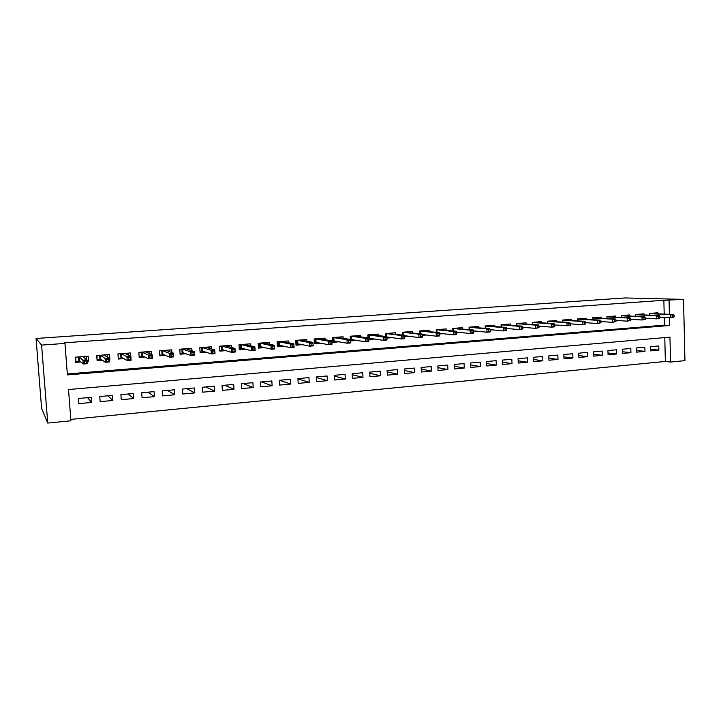 <?xml version="1.0" encoding="UTF-8"?>
<svg xmlns="http://www.w3.org/2000/svg" width="721" height="721" viewBox="0 0 721 721"><rect width="100%" height="100%" fill="white"/><g stroke="black" fill="none" stroke-linecap="round" stroke-linejoin="round"><path stroke-width="1.08" d="M683.535 299.386L684.95 360.644L670.557 362.059L669.944 337.149L68.513 389.547L70.91 420.794L47.739 423.056L41.593 408.329L36.05 338.473L625.071 297.944L683.535 299.386L663.852 300.278L64.232 342.835L64.962 343.421L67.386 374.911L669.665 325.486L669.476 317.664M70.802 419.397L665.366 361.446L670.557 362.059M87.061 361.464L88.539 361.347L88.151 356.192L75.191 357.183L75.588 362.357L80.851 361.951M109.177 359.743L109.871 359.689L109.502 354.57L96.731 355.543L97.11 360.68L102.481 360.266M130.78 356.417L130.537 352.966L117.956 353.921L118.316 359.031L123.796 358.598M151.473 354.417L151.266 351.388L138.865 352.335L139.216 357.4L144.795 356.967M171.877 352.551L171.688 349.829L159.467 350.757L159.819 355.795L165.488 355.354M191.984 350.776L191.822 348.297L179.781 349.216L180.115 354.209L185.883 353.759M211.821 349.063L211.677 346.783L199.798 347.693L200.123 352.65L205.981 352.19M231.369 347.414L231.243 345.296L219.535 346.188L219.842 351.109L225.79 350.649M250.656 345.81L250.529 343.827L238.993 344.701L239.291 349.595L245.329 349.126M269.663 344.25L269.555 342.376L258.172 343.241L258.469 348.099L264.58 347.621M288.418 342.727L288.319 340.943L277.089 341.799L277.369 346.63L283.569 346.143M306.912 341.231L306.822 339.537L295.745 340.384L296.016 345.17L302.288 344.683M325.153 339.762L325.063 338.149L314.149 338.978L314.41 343.737L320.755 343.241M343.151 338.329L343.07 336.779L332.3 337.599L332.552 342.322L338.969 341.826M360.906 336.914L360.824 335.418L350.199 336.229L350.406 340.159M378.417 335.526L378.345 334.084L367.863 334.886L368.016 337.96M395.703 334.156L395.64 332.769L385.293 333.562L385.438 336.482M412.754 332.814L412.691 331.471L402.489 332.246L402.615 335.04M429.59 331.489L429.527 330.191L419.46 330.957L419.577 333.634M446.2 330.191L446.146 328.92L436.205 329.677L436.322 332.246M462.603 328.902L462.549 327.676L452.734 328.425L452.842 330.885M478.789 327.64L478.735 326.442L469.047 327.181L469.146 329.551M494.768 326.397L494.723 325.225L485.152 325.955L485.251 328.235M510.54 325.162L510.504 324.017L501.059 324.738L501.14 326.946M526.123 323.954L526.078 322.837L516.759 323.54L516.84 325.685M541.507 322.756L541.462 321.665L532.26 322.359L532.332 324.432M556.693 321.575L556.657 320.503L547.563 321.196L547.636 323.206M571.699 320.412L571.663 319.358L562.686 320.043L562.75 321.99M586.515 319.259L586.479 318.231L577.611 318.907L577.674 320.8M601.152 318.123L601.125 317.114L592.365 317.781L592.419 319.628M615.608 317.006L615.581 316.014L606.929 316.672L606.983 318.466M629.893 315.897L629.866 314.924L621.322 315.582L621.367 317.33M644.006 314.807L643.979 313.851L635.534 314.491L635.58 316.204M650.513 349.243L658.877 350.082L650.558 350.857L650.45 346.711L658.769 345.954L658.877 350.082M636.517 350.478L644.98 351.37L636.562 352.145L636.445 347.973L644.871 347.216L644.98 351.37M622.349 351.722L630.92 352.668L622.403 353.452L622.277 349.252L630.803 348.486L630.92 352.668M608.01 352.984L616.689 353.984L608.064 354.777L607.938 350.55L616.563 349.775L616.689 353.984M593.491 354.263L602.278 355.309L593.554 356.111L593.419 351.866L602.152 351.082L602.278 355.309M578.801 355.552L587.696 356.652L578.864 357.472L578.72 353.2L587.561 352.398L587.696 356.652M563.921 356.85L572.934 358.022L563.984 358.842L563.84 354.543L572.789 353.732L572.934 358.022M548.861 358.157L557.991 359.4L548.933 360.23L548.78 355.913L557.838 355.092L557.991 359.4M533.603 359.482L542.85 360.797L533.684 361.636L533.522 357.292L542.697 356.462L542.85 360.797M518.156 360.815L527.529 362.212L518.246 363.069L518.075 358.688L527.366 357.85L527.529 362.212M502.519 362.158L512.009 363.636L502.609 364.511L502.438 360.103L511.847 359.247L512.009 363.636M486.675 363.519L496.3 365.087L486.774 365.971L486.594 361.536L496.12 360.671L496.3 365.087M470.624 364.889L480.375 366.556L470.732 367.449L470.543 362.987L480.195 362.113L480.375 366.556M454.365 366.259L464.261 368.043L454.482 368.954L454.293 364.456L464.072 363.573L464.261 368.043M437.899 367.647L447.921 369.558L438.026 370.468L437.818 365.953L447.732 365.051L447.921 369.558M421.208 369.035L431.383 371.081L421.343 372.009L421.136 367.458L431.176 366.556L431.383 371.081M404.301 370.441L414.62 372.631L404.454 373.568L404.238 368.99L414.404 368.07L414.62 372.631M387.168 371.838L397.631 374.199L387.33 375.145L387.105 370.54L397.406 369.612L397.631 374.199M369.801 373.244L380.418 375.785L369.981 376.75L369.747 372.108L380.192 371.171L380.418 375.785M352.199 374.65L362.978 377.398L352.398 378.372L352.154 373.703L362.735 372.748L362.978 377.398M334.364 376.056L345.296 379.03L334.571 380.012L334.319 375.317L345.053 374.343L345.296 379.03M316.276 377.453L327.379 380.679L316.51 381.679L316.249 376.957L327.118 375.974L327.379 380.679M297.935 378.831L309.21 382.355L298.188 383.374L297.917 378.615L308.949 377.615L309.21 382.355M279.577 380.273L290.797 384.059L279.622 385.086L279.342 380.291L290.518 379.282L290.797 384.059M261.534 381.905L272.123 385.78L260.795 386.826L260.506 381.995L271.835 380.976L272.123 385.78M243.238 383.563L253.188 387.528L241.697 388.592L241.4 383.725L252.891 382.689L253.188 387.528M224.7 385.239L233.992 389.295L222.338 390.376L222.032 385.483L233.685 384.428L233.992 389.295M205.909 386.943L214.516 391.097L202.7 392.188L202.376 387.258L214.2 386.186L214.516 391.097M186.856 388.664L194.769 392.918L182.783 394.026L182.449 389.061L194.436 387.979L194.769 392.918M167.542 390.412L174.734 394.766L162.567 395.892L162.225 390.89L174.392 389.791L174.734 394.766M147.958 392.188L154.402 396.64L142.064 397.785L141.713 392.747L154.06 391.629L154.402 396.64M128.104 393.981L133.782 398.551L121.263 399.704L120.894 394.63L133.421 393.504L133.782 398.551M107.961 395.802L112.855 400.479L100.156 401.651L99.777 396.55L112.485 395.396L112.855 400.479M665.366 361.446L664.78 337.599M91.234 397.316L78.337 398.488L78.724 403.625L91.621 402.435L91.234 397.316M67.314 373.965L664.465 325.153L664.275 317.393M664.194 314.023L663.852 300.278M657.949 313.734L657.931 312.788L649.585 313.428L649.621 315.086M570.392 325.117L570.329 323.323L568.779 323.45L568.842 325.234L570.392 325.117L569.788 325.685L554.855 324.991M538.947 326.234L539.515 326.189M522.941 327.478L523.969 327.397M506.719 328.74L508.233 328.623M490.28 330.029L492.29 329.867M473.625 331.327L476.139 331.128M456.744 332.642L459.773 332.408M439.63 333.976L443.199 333.697M422.29 335.328L426.399 335.004M404.706 336.698L409.384 336.337M386.88 338.086L392.134 337.68M368.801 339.501L374.65 339.041M350.469 340.925L356.931 340.42M64.962 343.421L41.584 345.089L36.05 338.473M41.584 345.089L47.739 423.056M669.385 314.266L669.052 300.414M664.465 325.153L669.665 325.486M87.538 397.65L91.621 402.435M109.141 359.22L109.871 359.689M86.962 360.094L88.539 361.347M674.189 316.961L674.144 315.248L672.729 315.356L672.765 317.078L674.189 316.961L670.818 317.736L670.746 314.653L649.585 313.644M672.765 317.078L670.818 317.736L659.886 317.168M672.729 315.356L670.746 314.653L673.297 314.455L649.585 313.536M674.144 315.248L673.297 314.455M659.913 318.087L659.868 316.357L658.435 316.474L658.471 318.195L659.913 318.087L656.534 318.853L656.461 315.753L635.543 314.707M658.471 318.195L656.534 318.853L645.43 318.249M658.435 316.474L656.461 315.753L659.039 315.555L635.534 314.608M659.868 316.357L659.039 315.555M645.457 319.223L645.412 317.483L643.952 317.6L644.006 319.331L645.457 319.223L642.078 319.998L641.996 316.88L621.322 315.78M644.006 319.331L642.078 319.998L630.794 319.34M643.952 317.6L641.996 316.88L644.61 316.672L621.322 315.69M645.412 317.483L644.61 316.672M630.821 320.367L630.776 318.628L629.298 318.736L629.343 320.485L630.821 320.367L627.441 321.151L627.351 318.006L606.938 316.861M629.343 320.485L627.441 321.151L615.968 320.448M629.298 318.736L627.351 318.006L630.001 317.808L606.929 316.789M630.776 318.628L630.001 317.808M615.995 321.53L615.95 319.773L614.454 319.89L614.508 321.647L615.995 321.53L612.616 322.314L612.526 319.16L592.365 317.961M614.508 321.647L612.616 322.314L600.953 321.566M614.454 319.89L612.526 319.16L615.211 318.952L592.365 317.898M615.95 319.773L615.211 318.952M600.99 322.711L600.935 320.944L599.421 321.061L599.475 322.828L600.99 322.711L597.601 323.495L597.511 320.322L577.62 319.079M599.475 322.828L597.601 323.495L585.749 322.693M599.421 321.061L597.511 320.322L600.223 320.106L577.62 319.024M600.935 320.944L600.223 320.106M585.785 323.909L585.731 322.125L584.199 322.242L584.262 324.026L585.785 323.909L582.406 324.693L582.298 321.494L562.686 320.196M584.262 324.026L582.406 324.693L570.347 323.837M584.199 322.242L582.298 321.494L585.055 321.287L562.686 320.16M585.731 322.125L585.055 321.287M568.842 325.234L567.003 325.91L566.895 322.693L547.572 321.341M568.779 323.45L566.895 322.693L569.68 322.476L547.572 321.314M570.329 323.323L569.68 322.476M554.791 326.343L554.737 324.54L553.16 324.657L553.223 326.46L554.791 326.343L554.224 326.91L551.403 327.136L551.295 323.9L532.26 322.485L535.009 322.152M553.223 326.46L551.403 327.136L538.947 326.144M553.16 324.657L551.295 323.9L554.116 323.684L534.973 322.278M554.737 324.54L554.116 323.684M521.806 323.612L521.788 323.161M538.993 327.577L538.929 325.766L537.334 325.892L537.406 327.704L538.993 327.577L535.604 328.379L535.487 325.126L516.84 323.657L516.912 325.685M537.406 327.704L535.604 328.379L522.932 327.307M537.334 325.892L535.487 325.126L538.344 324.901L516.759 323.603M538.929 325.766L538.344 324.901M506.295 324.81L506.277 324.342M522.986 328.839L522.923 327.01L521.31 327.136L521.373 328.965L522.986 328.839L519.598 329.641L519.471 326.361L501.257 324.847L501.338 326.964M521.373 328.965L519.598 329.641L506.71 328.488M521.31 327.136L519.471 326.361L522.374 326.135L501.095 324.738M522.923 327.01L522.374 326.135M490.595 326.027L490.577 325.541M506.773 330.11L506.701 328.271L505.06 328.397L505.133 330.236L506.773 330.11L506.313 330.687L503.375 330.921L503.249 327.613L485.476 326.045L485.566 328.271M505.133 330.236L503.375 330.921L490.262 329.677M505.06 328.397L503.249 327.613L506.187 327.388L485.314 325.937M506.701 328.271L506.187 327.388M474.688 327.262L474.67 326.748M490.334 331.399L490.262 329.551L488.604 329.686L488.676 331.534L490.334 331.399L489.92 331.975L486.936 332.21L486.81 328.893L469.497 327.271L469.587 329.596M488.676 331.534L486.936 332.21L473.607 330.876M488.604 329.686L486.81 328.893L489.784 328.659L469.335 327.154M490.262 329.551L489.784 328.659M458.583 328.506L458.556 327.974M473.679 332.705L473.607 330.849L471.922 330.984L472.003 332.841L473.679 332.705L473.3 333.291L470.29 333.526L470.146 330.182L453.302 328.497L453.41 330.948M472.003 332.841L470.29 333.526L456.681 332.075M471.922 330.984L470.146 330.182L473.165 329.948L453.149 328.388M473.607 330.849L473.165 329.948M442.261 329.776L442.234 329.218M439.567 333.39L440.107 333.345M456.799 334.039L456.717 332.165L455.023 332.291L455.104 334.165L456.799 334.039L456.465 334.616L453.41 334.85L453.266 331.489L436.908 329.749L437.016 332.327M455.104 334.165L453.41 334.85L439.522 333.282M455.023 332.291L453.266 331.489L456.321 331.254L436.746 329.641M456.717 332.165L456.321 331.254M425.732 331.056L425.705 330.479M422.227 334.733L423.398 334.643M439.693 335.382L439.612 333.49L437.881 333.625L437.971 335.517L439.693 335.382L439.395 335.959L436.304 336.202L436.151 332.814L420.289 331.02L420.415 333.733M437.971 335.517L436.304 336.202L422.145 334.49M437.881 333.625L436.151 332.814L439.242 332.57L420.136 330.903M439.612 333.49L439.242 332.57M408.987 332.363L408.96 331.759M402.751 335.058L402.615 332.237M404.643 336.103L406.482 335.959M422.353 336.743L422.263 334.841L420.514 334.977L420.604 336.878L422.353 336.743L422.1 337.32L418.955 337.563L418.802 334.156L403.463 332.3L403.598 335.166M420.604 336.878L418.955 337.563L404.526 335.707M420.514 334.977L418.802 334.156L421.938 333.913L403.3 332.183M422.263 334.841L421.938 333.913M392.017 333.688L391.99 333.048M385.708 336.518L385.564 333.535M386.826 337.491L389.331 337.293M404.769 338.122L404.679 336.211L402.904 336.346L403.003 338.257L404.769 338.122L404.562 338.699L401.381 338.951L401.218 335.517L386.402 333.598L386.555 336.635M403.003 338.257L401.381 338.951L386.681 336.932M402.904 336.346L401.218 335.517L404.4 335.265L386.249 333.49M404.679 336.211L404.4 335.265M374.821 335.031L374.785 334.355M368.44 338.023L368.278 334.85M368.755 338.897L371.955 338.645M385.059 337.734L385.149 339.663L386.943 339.519L386.853 337.599L369.125 334.923L369.287 338.248L383.554 340.357L383.383 336.896L386.618 336.644L372.252 334.679L368.963 334.805M386.943 339.519L386.78 340.096L383.554 340.357L385.149 339.663M386.853 337.599L386.618 336.644M368.719 338.726L369.287 338.248M357.4 336.401L357.364 335.689M350.433 340.321L350.983 340.276L350.767 336.184M368.873 340.943L368.773 339.005L366.953 339.14L367.052 341.087L368.873 340.943L368.755 341.52L365.484 341.781L365.313 338.293L351.605 336.256L351.785 339.609L350.983 340.276L354.335 340.015M367.052 341.087L365.484 341.781L351.785 339.609M366.953 339.14L365.313 338.293L368.584 338.041L354.777 336.013L351.451 336.139M368.773 339.005L368.584 338.041M339.744 337.788L339.699 337.031M332.516 341.709L333.237 341.655L333.021 337.536M350.55 342.376L350.442 340.429L348.594 340.573L348.703 342.52L350.55 342.376L350.478 342.962L347.161 343.223L346.981 339.717L333.859 337.608L334.039 340.988L333.237 341.655L336.482 341.403M348.703 342.52L347.161 343.223L334.039 340.988M348.594 340.573L346.981 339.717L350.298 339.456L337.067 337.365L333.697 337.491M350.442 340.429L350.298 339.456M321.845 339.194L321.8 338.392M314.374 343.124L315.257 343.052L315.023 338.915M331.966 343.836L331.858 341.871L329.984 342.024L330.092 343.989L331.966 343.836L331.948 344.422L328.578 344.683L328.388 341.15L315.861 338.978L316.05 342.376L315.257 343.052L318.385 342.808M330.092 343.989L328.578 344.683L316.05 342.376M329.984 342.024L328.388 341.15L331.759 340.889L319.124 338.726L315.699 338.861M331.858 341.871L331.759 340.889M303.703 340.636L303.658 339.78M295.98 344.548L297.025 344.467L296.782 340.303M311.102 343.493L311.211 345.467L313.112 345.323L313.004 343.34L311.102 343.493L309.534 342.61L312.95 342.349L313.148 345.9L309.733 346.17L309.534 342.61L297.62 340.366L297.818 343.791L297.025 344.467L300.035 344.232M311.211 345.467L309.733 346.17L297.818 343.791M313.004 343.34L312.95 342.349L300.927 340.114L297.467 340.249M313.112 345.323L313.148 345.9M285.309 342.096L285.264 341.177M277.333 345.999L278.54 345.909L278.297 341.709M291.951 344.98L292.068 346.972L293.988 346.819L293.88 344.827L291.951 344.98L290.41 344.097L293.871 343.827L294.078 347.405L290.617 347.675L290.41 344.097L279.135 341.781L279.333 345.224L278.54 345.909L281.433 345.683M292.068 346.972L290.617 347.675L279.333 345.224M293.88 344.827L293.871 343.827L282.479 341.52L278.973 341.655M293.988 346.819L294.078 347.405M266.671 343.584L266.608 342.601M258.424 347.468L259.803 347.36L259.551 343.133M272.52 346.495L272.637 348.495L274.593 348.342L274.476 346.341L272.52 346.495L271.006 345.593L274.521 345.323L274.737 348.928L271.222 349.198L271.006 345.593L260.38 343.205L260.587 346.675L259.803 347.36L262.57 347.143M272.637 348.495L271.222 349.198L260.587 346.675M274.476 346.341L274.521 345.323L263.778 342.953L260.227 343.088M274.593 348.342L274.737 348.928M247.763 345.107L247.7 344.043M239.255 348.964L240.805 348.838L240.544 344.584M252.81 348.027L252.927 350.046L254.919 349.892L254.792 347.873L252.81 348.027L251.323 347.116L254.892 346.846L255.108 350.469L251.548 350.748L251.323 347.116L241.373 344.656L241.589 348.153L240.805 348.838L243.446 348.631M252.927 350.046L251.548 350.748L241.589 348.153M254.792 347.873L254.892 346.846L244.816 344.395L241.211 344.53M254.919 349.892L255.108 350.469M228.593 346.666L228.521 345.503M219.806 350.469L221.536 350.334L221.266 346.053M232.802 349.577L232.937 351.614L234.947 351.46L234.821 349.424L232.802 349.577L231.36 348.667L234.974 348.387L235.199 352.037L231.585 352.326L231.36 348.667L222.095 346.125L222.32 349.64L221.536 350.334L224.042 350.145M232.937 351.614L231.585 352.326L222.32 349.64M234.821 349.424L234.974 348.387L225.583 345.864L221.933 345.999M234.947 351.46L235.199 352.037M209.162 348.27L209.081 346.981M200.077 352.001L201.997 351.857L201.718 347.54M212.506 351.154L212.641 353.209L214.687 353.047L214.552 351.001L212.506 351.154L211.091 350.235L214.759 349.946L214.993 353.632L211.325 353.921L211.091 350.235L202.547 347.612L202.772 351.163L201.997 351.857L204.367 351.677M212.641 353.209L211.325 353.921L202.772 351.163M214.552 351.001L214.759 349.946L206.08 347.351L202.385 347.495M214.687 353.047L214.993 353.632M189.452 349.919L189.353 348.486M180.07 353.56L182.17 353.398L181.881 349.054M191.912 352.758L192.047 354.822L194.12 354.66L193.985 352.596L191.912 352.758L190.524 351.83L194.246 351.542L194.49 355.246L190.768 355.534L190.524 351.83L182.71 349.126L182.954 352.695L182.17 353.398L184.405 353.227M192.047 354.822L190.768 355.534L182.954 352.695M193.985 352.596L194.246 351.542L186.306 348.856L182.557 349M194.12 354.66L194.49 355.246M169.453 351.623L169.345 350.009M159.774 355.138L162.072 354.957L161.765 350.586M171.003 354.39L171.138 356.471L173.247 356.3L173.103 354.227L171.003 354.39L169.651 353.443L173.428 353.146L173.68 356.886L169.904 357.183L169.651 353.443L162.595 350.658L162.838 354.254L162.072 354.957L164.154 354.795M171.138 356.471L169.904 357.183L162.838 354.254M173.103 354.227L173.428 353.146L166.236 350.388L162.441 350.532M173.247 356.3L173.68 356.886M149.175 353.398L149.049 351.56M139.171 356.742L141.676 356.544L141.361 352.136M146.489 351.749L146.525 352.218M149.77 356.039L149.923 358.139L152.059 357.967L151.915 355.868L149.77 356.039L148.454 355.083L152.293 354.786L152.555 358.544L148.724 358.851L148.454 355.083L142.19 352.218L142.443 355.832L141.676 356.544L143.614 356.399M149.923 358.139L148.724 358.851L142.443 355.832M151.915 355.868L152.293 354.786L145.885 351.938L142.028 352.091M152.059 357.967L152.555 358.544M128.608 355.282L128.455 353.128M118.271 358.292L118.055 353.921M118.37 358.355L120.984 358.157L120.659 353.714M125.86 353.317L125.905 353.858M128.23 357.715L128.374 359.824L130.546 359.653L130.393 357.544L128.23 357.715L126.95 356.751L130.843 356.444L131.114 360.23L127.22 360.536L126.95 356.751L121.479 353.795L121.741 357.436L120.984 358.157L122.759 358.013M128.374 359.824L127.22 360.536L121.741 357.436M130.393 357.544L130.843 356.444L125.229 353.506L121.326 353.669M130.546 359.653L131.114 360.23M107.753 357.31L107.564 354.714M97.047 359.788L97.002 355.516M97.335 359.995L99.985 359.788L99.651 355.318M104.933 354.912L104.978 355.552M106.347 359.418L106.501 361.545L108.709 361.374L108.547 359.247L106.347 359.418L105.104 358.436L109.06 358.13L109.34 361.951L105.383 362.257L105.104 358.436L100.471 355.399L100.742 359.067L99.985 359.788L101.607 359.662M106.501 361.545L105.383 362.257L100.742 359.067M108.547 359.247L109.06 358.13L104.275 355.111L100.309 355.264M108.709 361.374L109.34 361.951M86.61 359.581L86.367 356.327M75.498 361.203L75.984 361.654L75.642 357.147M75.984 361.654L78.67 361.446L78.328 356.94M83.69 356.535L83.753 357.31M84.132 361.14L84.294 363.285L86.529 363.114L86.367 360.969L84.132 361.14L82.924 360.158L86.944 359.842L87.232 363.69L83.212 364.006L82.924 360.158L79.148 357.021L79.427 360.716L78.67 361.446L80.13 361.329M84.294 363.285L83.212 364.006L79.427 360.716M86.367 360.969L86.944 359.842L83.014 356.724L78.995 356.895M86.529 363.114L87.232 363.69"/></g></svg>
